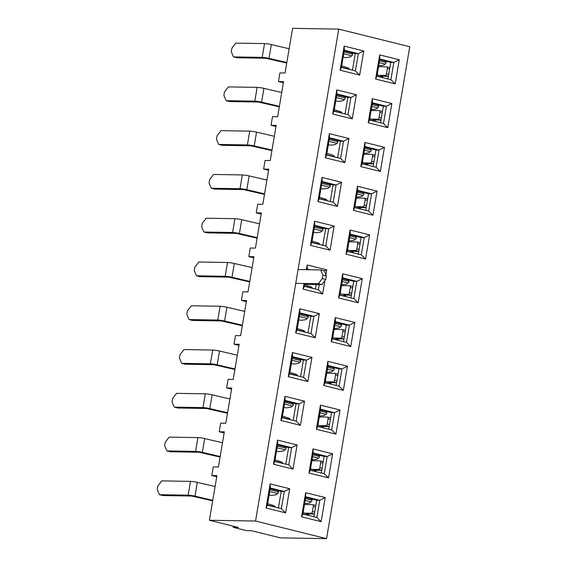 <?xml version="1.0" encoding="UTF-8"?>
<svg xmlns="http://www.w3.org/2000/svg" width="567" height="567" viewBox="0 0 567 567"><rect width="100%" height="100%" fill="white"/><g stroke="black" fill="none" stroke-linecap="round" stroke-linejoin="round"><path stroke-width="0.85" d="M343.177 57.09L345.48 57.664L350.13 56.984A13.842 7.938 -76.1 0 0 351.731 55.793L352.334 55.247A1.758 0.936 -12.2 0 0 352.653 54.531L352.298 52.887M289.142 48.727L271.352 44.58A5.223 0.56 -170.4 0 0 264.548 43.588L235.822 43.113L231.868 48.23L231.286 51.675L233.491 56.898L236.985 57.763L265.71 58.245L286.718 63.057M286.81 62.519L269.02 58.366A5.223 0.56 -170.4 0 0 262.216 57.38L233.491 56.898M349.655 69.479L349.463 69.224A13.842 7.938 -76.1 0 0 348.273 67.983L341.688 65.907M344.034 52.015L351.951 53.978A1.758 0.936 -12.2 0 1 352.653 54.531M335.77 100.869L338.081 101.443L342.73 100.763A13.842 7.938 -76.1 0 0 344.332 99.572L344.927 99.027A1.758 0.936 -12.2 0 0 345.246 98.311L344.892 96.666M281.735 92.506L263.946 88.36A5.223 0.56 -170.4 0 0 257.142 87.368L228.416 86.893L224.468 92.01L223.88 95.454L226.084 100.678L229.578 101.543L258.304 102.025L279.311 106.837M279.403 106.298L261.614 102.145A5.223 0.56 -170.4 0 0 254.81 101.16L226.084 100.678M342.248 113.258L342.057 113.003A13.842 7.938 -76.1 0 0 340.866 111.756L334.282 109.686M336.628 95.788L344.552 97.758A1.758 0.936 -12.2 0 1 345.246 98.311M377.19 74.716L381.683 76.269A13.842 7.938 103.9 0 1 382.874 77.509L383.058 77.771M379.819 75.368L385.156 75.461A1.758 1.006 -76.1 0 0 386.474 73.753L387.346 68.586A1.758 1.006 -76.1 0 0 386.744 66.856A1.758 1.006 -76.1 0 0 386.616 66.842L378.543 66.708M378.685 65.9L383.54 65.276A13.842 7.938 103.9 0 0 385.142 64.078L385.737 63.539A1.758 0.936 -12.2 0 0 386.063 62.817L385.709 61.179M385.092 61.023L385.362 62.264A1.758 0.936 -12.2 0 1 386.063 62.817M385.362 62.264L379.543 60.825M381.598 76.212L388.395 76.325M369.783 118.496L374.277 120.048A13.842 7.938 103.9 0 1 375.467 121.288L375.659 121.544M372.42 119.148L377.75 119.24A1.758 1.006 -76.1 0 0 379.068 117.532L379.947 112.358A1.758 1.006 -76.1 0 0 379.344 110.636A1.758 1.006 -76.1 0 0 379.21 110.622L371.137 110.487M371.279 109.672L376.134 109.055A13.842 7.938 103.9 0 0 377.735 107.858L378.338 107.319A1.758 0.936 -12.2 0 0 378.657 106.596L378.302 104.959M377.686 104.803L377.955 106.043A1.758 0.936 -12.2 0 1 378.657 106.596M377.955 106.043L372.136 104.604M374.192 119.984L380.996 120.105M328.364 144.649L330.674 145.223L335.324 144.542A13.842 7.938 -76.1 0 0 336.926 143.345L337.521 142.806A1.758 0.936 -12.2 0 0 337.847 142.09L337.485 140.446M274.329 136.286L256.539 132.132A5.223 0.56 -170.4 0 0 249.735 131.147L221.01 130.665L217.062 135.789L216.481 139.234L218.678 144.457L222.172 145.322L250.898 145.804L271.905 150.609M271.997 150.078L254.207 145.925A5.223 0.56 -170.4 0 0 247.403 144.939L218.678 144.457M334.842 157.038L334.65 156.783A13.842 7.938 -76.1 0 0 333.46 155.535L331.447 154.6M329.229 139.567L337.145 141.537A1.758 0.936 -12.2 0 1 337.847 142.09M362.384 162.275L366.87 163.828A13.842 7.938 103.9 0 1 368.061 165.068L368.252 165.323M365.013 162.927L370.35 163.02A1.758 1.006 -76.1 0 0 371.661 161.311L372.54 156.138A1.758 1.006 -76.1 0 0 371.938 154.415A1.758 1.006 -76.1 0 0 371.803 154.401L363.738 154.267M363.872 153.451L368.727 152.835A13.842 7.938 103.9 0 0 370.336 151.637L370.931 151.098A1.758 0.936 -12.2 0 0 371.25 150.375L370.896 148.738M370.286 148.582L370.556 149.823A1.758 0.936 -12.2 0 1 371.25 150.375M370.556 149.823L364.73 148.377M366.792 163.764L373.589 163.877M320.965 188.428L323.268 188.995L327.917 188.322A13.842 7.938 -76.1 0 0 329.519 187.124L330.122 186.586A1.758 0.936 -12.2 0 0 330.441 185.87L330.086 184.225M266.922 180.065L249.14 175.912A5.223 0.56 -170.4 0 0 242.329 174.927L213.61 174.445L209.655 179.569L209.074 183.013L211.278 188.237L214.773 189.102L243.491 189.584L264.505 194.389M264.591 193.857L246.808 189.704A5.223 0.56 -170.4 0 0 239.997 188.719L211.278 188.237M327.435 200.817L327.251 200.555A13.842 7.938 -76.1 0 0 326.06 199.315L319.469 197.238M321.822 183.347L329.739 185.31A1.758 0.936 -12.2 0 1 330.441 185.87M354.977 206.048L359.464 207.607A13.842 7.938 103.9 0 1 360.655 208.847L360.846 209.103M357.607 206.707L362.944 206.799A1.758 1.006 -76.1 0 0 364.262 205.091L365.134 199.917A1.758 1.006 -76.1 0 0 364.531 198.195A1.758 1.006 -76.1 0 0 364.397 198.181L356.331 198.046M356.466 197.231L361.328 196.614A13.842 7.938 103.9 0 0 362.93 195.417L363.525 194.878A1.758 0.936 -12.2 0 0 363.844 194.155L363.49 192.511M362.88 192.362L363.149 193.602A1.758 0.936 -12.2 0 1 363.844 194.155M363.149 193.602L357.323 192.156M359.386 207.543L366.183 207.657M313.558 232.208L315.862 232.775L320.511 232.101A13.842 7.938 -76.1 0 0 322.12 230.904L322.715 230.365A1.758 0.936 -12.2 0 0 323.034 229.642L322.68 228.005M259.523 223.845L241.733 219.691A5.223 0.56 -170.4 0 0 234.929 218.706L206.204 218.224L202.249 223.348L201.668 226.793L203.872 232.016L207.366 232.881L236.092 233.363L257.099 238.168M257.191 237.63L239.402 233.484A5.223 0.56 -170.4 0 0 232.598 232.491L203.872 232.016M320.036 244.59L319.845 244.334A13.842 7.938 -76.1 0 0 318.654 243.094L312.07 241.018M314.416 227.126L322.332 229.089A1.758 0.936 -12.2 0 1 323.034 229.642M347.571 249.827L352.064 251.387A13.842 7.938 103.9 0 1 353.255 252.627L353.439 252.882M350.2 250.486L355.537 250.571A1.758 1.006 -76.1 0 0 356.856 248.87L357.727 243.697A1.758 1.006 -76.1 0 0 357.125 241.974A1.758 1.006 -76.1 0 0 356.997 241.96L348.925 241.818M349.066 241.01L353.921 240.387A13.842 7.938 103.9 0 0 355.523 239.196L356.119 238.65A1.758 0.936 -12.2 0 0 356.445 237.934L356.09 236.29M355.474 236.141L355.743 237.382A1.758 0.936 -12.2 0 1 356.445 237.934M355.743 237.382L349.924 235.936M351.979 251.323L358.776 251.436M252.117 267.624L234.327 263.471A5.223 0.56 -170.4 0 0 227.523 262.486L198.797 262.004L194.85 267.121L194.261 270.572L196.465 275.796L199.96 276.661L228.685 277.143L249.693 281.948M249.785 281.409L231.995 277.263A5.223 0.56 -170.4 0 0 225.191 276.271L196.465 275.796M312.63 288.369L312.438 288.114A13.842 7.938 -76.1 0 0 311.248 286.874L304.663 284.797M342.631 294.223L344.658 295.166A13.842 7.938 103.9 0 1 345.849 296.406L346.04 296.661M342.801 294.266L348.131 294.351A1.758 1.006 -76.1 0 0 349.449 292.65L350.328 287.476A1.758 1.006 -76.1 0 0 349.726 285.754A1.758 1.006 -76.1 0 0 349.591 285.733L341.518 285.598M341.66 284.79L346.515 284.166A13.842 7.938 103.9 0 0 348.117 282.976L348.719 282.43A1.758 0.936 -12.2 0 0 349.038 281.714L348.684 280.07M348.067 279.921L348.336 281.161A1.758 0.936 -12.2 0 1 349.038 281.714M348.336 281.161L342.518 279.715M344.573 295.102L351.377 295.216M298.745 319.76L301.056 320.334L305.705 319.66A13.842 7.938 -76.1 0 0 307.307 318.463L307.902 317.924A1.758 0.936 -12.2 0 0 308.228 317.201L307.867 315.557M244.71 311.403L226.92 307.25A5.223 0.56 -170.4 0 0 220.116 306.265L191.398 305.783L187.443 310.9L186.862 314.352L189.059 319.568L192.56 320.44L221.279 320.922L242.286 325.727M242.378 325.189L224.589 321.035A5.223 0.56 -170.4 0 0 217.785 320.05L189.059 319.568M305.223 332.149L305.039 331.893A13.842 7.938 -76.1 0 0 303.841 330.653L297.257 328.577M299.61 314.685L307.527 316.648A1.758 0.936 -12.2 0 1 308.228 317.201M291.346 363.539L293.649 364.113L298.299 363.433A13.842 7.938 -76.1 0 0 299.9 362.242L300.503 361.696A1.758 0.936 -12.2 0 0 300.822 360.981L300.467 359.336M237.304 355.183L219.521 351.03A5.223 0.56 -170.4 0 0 212.71 350.045L183.992 349.563L180.037 354.68L179.456 358.131L181.66 363.348L185.154 364.22L213.879 364.701L234.887 369.507M234.972 368.968L217.189 364.815A5.223 0.56 -170.4 0 0 210.378 363.83L181.66 363.348M297.817 375.928L297.632 375.673A13.842 7.938 -76.1 0 0 296.442 374.433L289.85 372.356M292.203 358.464L300.12 360.428A1.758 0.936 -12.2 0 1 300.822 360.981M332.765 337.386L337.252 338.946A13.842 7.938 103.9 0 1 338.442 340.186L338.634 340.441M335.395 338.045L340.732 338.13A1.758 1.006 -76.1 0 0 342.043 336.422L342.922 331.256A1.758 1.006 -76.1 0 0 342.319 329.533A1.758 1.006 -76.1 0 0 342.185 329.512L334.119 329.377M334.254 328.569L339.116 327.946A13.842 7.938 103.9 0 0 340.717 326.755L341.313 326.209A1.758 0.936 -12.2 0 0 341.632 325.493L341.277 323.849M340.668 323.7L340.937 324.941A1.758 0.936 -12.2 0 1 341.632 325.493M340.937 324.941L335.111 323.495M337.174 338.882L343.971 338.995M325.359 381.166L329.845 382.718A13.842 7.938 103.9 0 1 331.036 383.965L331.227 384.22M327.988 381.825L333.325 381.91A1.758 1.006 -76.1 0 0 334.643 380.202L335.515 375.035A1.758 1.006 -76.1 0 0 334.913 373.313A1.758 1.006 -76.1 0 0 334.785 373.292L326.712 373.157M326.847 372.349L331.709 371.725A13.842 7.938 103.9 0 0 333.311 370.534L333.906 369.989A1.758 0.936 -12.2 0 0 334.232 369.273L333.871 367.629M333.261 367.48L333.531 368.72A1.758 0.936 -12.2 0 1 334.232 369.273M333.531 368.72L327.705 367.274M329.767 382.661L336.564 382.775M283.939 407.319L286.243 407.893L290.892 407.212A13.842 7.938 -76.1 0 0 292.501 406.022L293.096 405.476A1.758 0.936 -12.2 0 0 293.415 404.76L293.061 403.116M229.904 398.962L212.115 394.809A5.223 0.56 -170.4 0 0 205.311 393.824L176.585 393.342L172.63 398.459L172.049 401.904L174.253 407.127L177.747 407.999L206.473 408.474L227.48 413.286M227.573 412.748L209.783 408.594A5.223 0.56 -170.4 0 0 202.979 407.609L174.253 407.127M290.417 419.708L290.226 419.452A13.842 7.938 -76.1 0 0 289.035 418.212L282.451 416.135M284.797 402.244L292.714 404.207A1.758 0.936 -12.2 0 1 293.415 404.76M317.952 424.945L322.446 426.497A13.842 7.938 103.9 0 1 323.637 427.745L323.821 428M320.582 425.597L325.919 425.689A1.758 1.006 -76.1 0 0 327.237 423.981L328.109 418.815A1.758 1.006 -76.1 0 0 327.506 417.092A1.758 1.006 -76.1 0 0 327.379 417.071L319.306 416.936M319.448 416.128L324.303 415.505A13.842 7.938 103.9 0 0 325.905 414.307L326.507 413.768A1.758 0.936 -12.2 0 0 326.826 413.052L326.472 411.408M325.855 411.252L326.124 412.5A1.758 0.936 -12.2 0 1 326.826 413.052M326.124 412.5L320.305 411.054M322.361 426.441L329.158 426.554M278.836 451.672L283.493 450.992A13.842 7.938 -76.1 0 0 285.095 449.801L285.69 449.255A1.758 0.936 -12.2 0 0 286.009 448.54L285.655 446.895M222.498 442.735L204.708 438.589A5.223 0.56 -170.4 0 0 197.904 437.596L169.179 437.122L165.231 442.239L164.643 445.683L166.847 450.907L170.341 451.779L199.067 452.253L220.074 457.066M220.166 456.527L202.376 452.374A5.223 0.56 -170.4 0 0 195.572 451.389L166.847 450.907M283.011 463.487L282.82 463.232A13.842 7.938 -76.1 0 0 281.629 461.992L275.045 459.915M277.391 446.023L285.314 447.987A1.758 0.936 -12.2 0 1 286.009 448.54M310.546 468.725L315.039 470.277A13.842 7.938 103.9 0 1 316.23 471.517L316.421 471.779M313.182 469.377L318.512 469.469A1.758 1.006 -76.1 0 0 319.831 467.761L320.709 462.594A1.758 1.006 -76.1 0 0 320.107 460.865A1.758 1.006 -76.1 0 0 319.972 460.851L311.907 460.716M312.041 459.908L316.896 459.284A13.842 7.938 103.9 0 0 318.505 458.086L319.101 457.548A1.758 0.936 -12.2 0 0 319.419 456.832L319.065 455.188M318.448 455.032L318.718 456.272A1.758 0.936 -12.2 0 1 319.419 456.832M318.718 456.272L312.899 454.833M314.954 470.22L321.758 470.334M271.43 495.452L276.086 494.771A13.842 7.938 -76.1 0 0 277.688 493.581L278.284 493.035A1.758 0.936 -12.2 0 0 278.61 492.319L278.248 490.675M215.091 486.514L197.302 482.368A5.223 0.56 -170.4 0 0 190.498 481.376L161.779 480.901L157.824 486.018L157.243 489.463L159.44 494.686L162.942 495.551L191.66 496.033L212.668 500.845M212.76 500.307L194.97 496.153A5.223 0.56 -170.4 0 0 188.166 495.168L159.44 494.686M275.605 507.267L275.42 507.011A13.842 7.938 -76.1 0 0 274.222 505.764L267.638 503.694M269.991 489.796L277.908 491.766A1.758 0.936 -12.2 0 1 278.61 492.319M303.147 512.504L307.633 514.056A13.842 7.938 103.9 0 1 308.824 515.297L309.015 515.552M305.776 513.156L311.113 513.248A1.758 1.006 -76.1 0 0 312.424 511.54L313.303 506.366A1.758 1.006 -76.1 0 0 312.7 504.644A1.758 1.006 -76.1 0 0 312.566 504.63L304.5 504.495M304.635 503.68L309.497 503.064A13.842 7.938 103.9 0 0 311.099 501.866L311.694 501.327A1.758 0.936 -12.2 0 0 312.013 500.604L311.659 498.967M311.049 498.811L311.318 500.051A1.758 0.936 -12.2 0 1 312.013 500.604M311.318 500.051L305.493 498.613M307.555 514L314.352 514.113M281.36 508.691L285.619 512.866L266.051 508.011L270.133 483.885L289.702 488.74L285.619 512.866L266.051 508.011L270.133 483.885L270.296 487.989L267.383 505.225L266.051 508.011L267.383 505.225L281.36 508.691L284.273 491.454L289.702 488.74L285.619 512.866L281.36 508.691L284.273 491.454L270.296 487.989L267.383 505.225L281.36 508.691M233.193 527.353L246.333 530.613L251.457 530.698L246.333 530.613L233.193 527.353L238.324 527.438L209.386 520.258L216.934 475.614L209.386 520.258L255.547 521.03L338.747 29.123L292.586 28.35L285.038 72.987L279.907 72.902L285.038 72.987L292.586 28.35L338.747 29.123L409.757 46.742L338.747 29.123L255.547 521.03L209.386 520.258L238.324 527.438L233.193 527.353L233.384 526.211L233.193 527.353M216.743 476.755L211.81 475.529L213.263 466.91L218.394 467.002L224.341 431.841L218.394 467.002L213.263 466.91L211.81 475.529L216.934 475.614L211.81 475.529L216.743 476.755M224.149 432.975L219.209 431.749L220.669 423.138L225.801 423.223L231.747 388.062L225.801 423.223L220.669 423.138L219.209 431.749L224.341 431.841L219.209 431.749L224.149 432.975M231.556 389.196L226.616 387.977L228.076 379.358L233.2 379.443L239.154 344.282L233.2 379.443L228.076 379.358L226.616 387.977L231.747 388.062L226.616 387.977L231.556 389.196M238.955 345.416L234.022 344.197L235.475 335.579L240.606 335.664L246.553 300.503L240.606 335.664L235.475 335.579L234.022 344.197L239.154 344.282L234.022 344.197L238.955 345.416M246.362 301.644L241.429 300.418L242.882 291.799L248.013 291.885L253.959 256.723L248.013 291.885L242.882 291.799L241.429 300.418L246.553 300.503L241.429 300.418L246.362 301.644M253.768 257.865L248.828 256.638L250.288 248.02L255.419 248.105L261.366 212.944L255.419 248.105L250.288 248.02L248.828 256.638L253.959 256.723L248.828 256.638L253.768 257.865M261.174 214.085L256.234 212.859L257.694 204.24L262.819 204.326L268.765 169.164L262.819 204.326L257.694 204.24L256.234 212.859L261.366 212.944L256.234 212.859L261.174 214.085M268.574 170.306L263.641 169.079L265.094 160.461L270.225 160.546L276.172 125.385L270.225 160.546L265.094 160.461L263.641 169.079L268.765 169.164L263.641 169.079L268.574 170.306M275.98 126.526L271.047 125.3L272.5 116.682L277.632 116.767L283.578 81.605L277.632 116.767L272.5 116.682L271.047 125.3L276.172 125.385L271.047 125.3L275.98 126.526M283.387 82.747L278.447 81.52L279.907 72.902L278.447 81.52L283.578 81.605L278.447 81.52L283.387 82.747M281.197 491.405L270.183 488.669L281.197 491.405L284.273 491.454L289.702 488.74L270.133 483.885L270.296 487.989L284.273 491.454L281.197 491.405L278.397 507.954L281.197 491.405M293.026 469.086L273.457 464.231L277.539 440.105L297.108 444.96L293.026 469.086L273.457 464.231L277.539 440.105L277.702 444.209L274.782 461.446L273.457 464.231L274.782 461.446L288.766 464.912L293.026 469.086L297.108 444.96L291.679 447.675L277.702 444.209L274.782 461.446L288.766 464.912L291.679 447.675L297.108 444.96L277.539 440.105L277.702 444.209L291.679 447.675L288.603 447.625L277.582 444.889L288.603 447.625L291.679 447.675L288.766 464.912L293.026 469.086M300.432 425.314L280.863 420.452L284.946 396.326L304.514 401.181L300.432 425.314L280.863 420.452L284.946 396.326L285.102 400.43L282.189 417.666L280.863 420.452L282.189 417.666L296.165 421.132L300.432 425.314L304.514 401.181L299.085 403.902L285.102 400.43L282.189 417.666L296.165 421.132L299.085 403.902L304.514 401.181L284.946 396.326L285.102 400.43L299.085 403.902L296.002 403.846L284.988 401.117L296.002 403.846L299.085 403.902L296.165 421.132L300.432 425.314M307.838 381.534L288.27 376.672L292.345 352.546L311.921 357.401L307.838 381.534L288.27 376.672L292.345 352.546L292.508 356.65L289.595 373.887L288.27 376.672L289.595 373.887L303.572 377.36L307.838 381.534L311.921 357.401L306.485 360.123L292.508 356.65L289.595 373.887L303.572 377.36L306.485 360.123L311.921 357.401L292.345 352.546L292.508 356.65L306.485 360.123L303.409 360.066L292.395 357.338L303.409 360.066L306.485 360.123L303.572 377.36L307.838 381.534M315.238 337.755L295.669 332.9L299.752 308.767L319.32 313.622L315.238 337.755L295.669 332.9L299.752 308.767L299.915 312.871L297.002 330.107L295.669 332.9L297.002 330.107L310.978 333.58L315.238 337.755L319.32 313.622L313.891 316.343L299.915 312.871L297.002 330.107L310.978 333.58L313.891 316.343L319.32 313.622L299.752 308.767L299.915 312.871L313.891 316.343L310.815 316.294L299.801 313.558L310.815 316.294L313.891 316.343L310.978 333.58L315.238 337.755M322.644 293.975L303.076 289.12L304.032 283.479L303.076 289.12L304.401 286.328L318.385 289.801L322.644 293.975L303.076 289.12L304.401 286.328L318.385 289.801L319.271 284.542L318.385 289.801L322.644 293.975L324.905 280.601L322.644 293.975M306.364 269.694L307.158 264.987L326.727 269.842L325.876 274.86L326.727 269.842L324.281 271.069L326.727 269.842L307.158 264.987L307.215 269.708L307.321 269.091L309.965 269.75L307.321 269.091L307.158 264.987L306.364 269.694M330.051 250.196L310.482 245.341L314.565 221.208L334.133 226.063L330.051 250.196L310.482 245.341L314.565 221.208L314.72 225.319L311.807 242.548L310.482 245.341L311.807 242.548L325.784 246.021L330.051 250.196L334.133 226.063L328.704 228.785L314.72 225.319L311.807 242.548L325.784 246.021L328.704 228.785L334.133 226.063L314.565 221.208L314.72 225.319L328.704 228.785L325.621 228.735L314.607 225.999L325.621 228.735L328.704 228.785L325.784 246.021L330.051 250.196M337.457 206.416L317.889 201.561L321.964 177.428L341.54 182.283L337.457 206.416L317.889 201.561L321.964 177.428L322.127 181.539L319.214 198.776L317.889 201.561L319.214 198.776L333.19 202.242L337.457 206.416L341.54 182.283L336.103 185.005L322.127 181.539L319.214 198.776L333.19 202.242L336.103 185.005L341.54 182.283L321.964 177.428L322.127 181.539L336.103 185.005L333.027 184.955L322.013 182.22L333.027 184.955L336.103 185.005L333.19 202.242L337.457 206.416M344.856 162.637L325.288 157.782L329.37 133.649L348.939 138.511L344.856 162.637L325.288 157.782L329.37 133.649L329.533 137.76L326.613 154.997L325.288 157.782L326.613 154.997L340.597 158.462L344.856 162.637L348.939 138.511L343.51 141.226L329.533 137.76L326.613 154.997L340.597 158.462L343.51 141.226L348.939 138.511L329.37 133.649L329.533 137.76L343.51 141.226L340.434 141.176L329.413 138.44L340.434 141.176L343.51 141.226L340.597 158.462L344.856 162.637M352.263 118.857L332.694 114.002L336.777 89.877L356.345 94.732L352.263 118.857L332.694 114.002L336.777 89.877L336.94 93.98L334.02 111.217L332.694 114.002L334.02 111.217L347.996 114.683L352.263 118.857L356.345 94.732L350.916 97.446L336.94 93.98L334.02 111.217L347.996 114.683L350.916 97.446L356.345 94.732L336.777 89.877L336.94 93.98L350.916 97.446L347.84 97.396L336.819 94.661L347.84 97.396L350.916 97.446L347.996 114.683L352.263 118.857M359.669 75.078L340.101 70.223L344.183 46.097L363.752 50.952L359.669 75.078L340.101 70.223L344.183 46.097L344.339 50.201L341.426 67.438L340.101 70.223L341.426 67.438L355.403 70.903L358.323 53.667L363.752 50.952L359.669 75.078L355.403 70.903L358.323 53.667L344.339 50.201L341.426 67.438L355.403 70.903L359.669 75.078M325.21 497.55L321.128 521.675L301.559 516.821L305.641 492.695L325.21 497.55L319.781 500.264L305.797 496.798L302.884 514.035L316.861 517.501L321.128 521.675L301.559 516.821L302.884 514.035L316.861 517.501L319.781 500.264L305.797 496.798L302.884 514.035L301.559 516.821L305.641 492.695L305.797 496.798L305.641 492.695L325.21 497.55L321.128 521.675L316.861 517.501L319.781 500.264L316.698 500.214L305.684 497.479L316.698 500.214L319.781 500.264L325.21 497.55M332.616 453.77L328.534 477.896L308.965 473.041L313.041 448.915L332.616 453.77L327.18 456.492L313.204 453.019L310.291 470.256L324.267 473.721L328.534 477.896L308.965 473.041L310.291 470.256L324.267 473.721L327.18 456.492L313.204 453.019L310.291 470.256L308.965 473.041L313.041 448.915L313.204 453.019L313.041 448.915L332.616 453.77L328.534 477.896L324.267 473.721L327.18 456.492L324.104 456.435L313.09 453.706L324.104 456.435L327.18 456.492L332.616 453.77M340.016 409.991L335.94 434.124L316.365 429.262L320.447 405.136L340.016 409.991L334.587 412.712L320.61 409.239L317.697 426.476L331.674 429.942L335.94 434.124L316.365 429.262L317.697 426.476L331.674 429.942L334.587 412.712L320.61 409.239L317.697 426.476L316.365 429.262L320.447 405.136L320.61 409.239L320.447 405.136L340.016 409.991L335.94 434.124L331.674 429.942L334.587 412.712L331.511 412.656L320.497 409.927L331.511 412.656L334.587 412.712L340.016 409.991M347.422 366.211L343.34 390.344L323.771 385.489L327.854 361.356L347.422 366.211L341.993 368.933L328.017 365.46L325.097 382.697L339.08 386.17L343.34 390.344L323.771 385.489L325.097 382.697L339.08 386.17L341.993 368.933L328.017 365.46L325.097 382.697L323.771 385.489L327.854 361.356L328.017 365.46L327.854 361.356L347.422 366.211L343.34 390.344L339.08 386.17L341.993 368.933L338.917 368.876L327.896 366.147L338.917 368.876L341.993 368.933L347.422 366.211M354.829 322.432L350.746 346.565L331.178 341.71L335.26 317.577L354.829 322.432L349.4 325.153L335.416 321.68L332.503 338.917L346.48 342.39L350.746 346.565L331.178 341.71L332.503 338.917L346.48 342.39L349.4 325.153L335.416 321.68L332.503 338.917L331.178 341.71L335.26 317.577L335.416 321.68L335.26 317.577L354.829 322.432L350.746 346.565L346.48 342.39L349.4 325.153L346.317 325.104L335.303 322.368L346.317 325.104L349.4 325.153L354.829 322.432M362.235 278.652L358.153 302.785L338.584 297.93L342.659 273.797L362.235 278.652L356.799 281.374L342.822 277.908L339.909 295.138L353.886 298.611L358.153 302.785L338.584 297.93L339.909 295.138L353.886 298.611L356.799 281.374L342.822 277.908L339.909 295.138L338.584 297.93L342.659 273.797L342.822 277.908L342.659 273.797L362.235 278.652L358.153 302.785L353.886 298.611L356.799 281.374L353.723 281.324L342.709 278.588L353.723 281.324L356.799 281.374L362.235 278.652M369.634 234.873L365.552 259.006L345.983 254.151L350.066 230.018L369.634 234.873L364.205 237.594L350.229 234.128L347.316 251.365L361.292 254.831L365.552 259.006L345.983 254.151L347.316 251.365L361.292 254.831L364.205 237.594L350.229 234.128L347.316 251.365L345.983 254.151L350.066 230.018L350.229 234.128L350.066 230.018L369.634 234.873L365.552 259.006L361.292 254.831L364.205 237.594L361.129 237.545L350.115 234.809L361.129 237.545L364.205 237.594L369.634 234.873M377.041 191.1L372.958 215.226L353.39 210.371L357.472 186.238L377.041 191.1L371.612 193.815L357.635 190.349L354.715 207.586L368.699 211.052L372.958 215.226L353.39 210.371L354.715 207.586L368.699 211.052L371.612 193.815L357.635 190.349L354.715 207.586L353.39 210.371L357.472 186.238L357.635 190.349L357.472 186.238L377.041 191.1L372.958 215.226L368.699 211.052L371.612 193.815L368.536 193.765L357.515 191.029L368.536 193.765L371.612 193.815L377.041 191.1M384.447 147.321L380.365 171.447L360.796 166.592L364.879 142.459L384.447 147.321L379.018 150.035L365.035 146.57L362.122 163.806L376.098 167.272L380.365 171.447L360.796 166.592L362.122 163.806L376.098 167.272L379.018 150.035L365.035 146.57L362.122 163.806L360.796 166.592L364.879 142.459L365.035 146.57L364.879 142.459L384.447 147.321L380.365 171.447L376.098 167.272L379.018 150.035L375.935 149.986L364.921 147.25L375.935 149.986L379.018 150.035L384.447 147.321M391.854 103.541L387.771 127.667L368.203 122.812L372.278 98.686L391.854 103.541L386.418 106.256L372.441 102.79L369.528 120.027L383.505 123.493L387.771 127.667L368.203 122.812L369.528 120.027L383.505 123.493L386.418 106.256L372.441 102.79L369.528 120.027L368.203 122.812L372.278 98.686L372.441 102.79L372.278 98.686L391.854 103.541L387.771 127.667L383.505 123.493L386.418 106.256L383.342 106.206L372.328 103.47L383.342 106.206L386.418 106.256L391.854 103.541M399.253 59.762L395.171 83.888L375.602 79.033L379.684 54.907L399.253 59.762L393.824 62.476L379.847 59.011L376.935 76.247L390.911 79.713L395.171 83.888L375.602 79.033L376.935 76.247L390.911 79.713L393.824 62.476L379.847 59.011L376.935 76.247L375.602 79.033L379.684 54.907L379.847 59.011L379.684 54.907L399.253 59.762L395.171 83.888L390.911 79.713L393.824 62.476L390.748 62.427L379.734 59.698L390.748 62.427L393.824 62.476L399.253 59.762M326.557 538.65L255.547 521.03L326.557 538.65L409.757 46.742L326.557 538.65L280.396 537.877L251.457 530.698L280.396 537.877L326.557 538.65M355.24 53.617L344.226 50.881L355.24 53.617L358.323 53.667L363.752 50.952L344.183 46.097L344.339 50.201L358.323 53.667L355.24 53.617L352.44 70.173L355.24 53.617M380.542 122.763L383.342 106.206L380.542 122.763M387.948 78.983L390.748 62.427L387.948 78.983M321.305 472.991L324.104 456.435L321.305 472.991M345.041 113.946L347.84 97.396L345.041 113.946M313.898 516.771L316.698 500.214L313.898 516.771M328.711 429.212L331.511 412.656L328.711 429.212M336.118 385.432L338.917 368.876L336.118 385.432M343.517 341.653L346.317 325.104L343.517 341.653M350.923 297.873L353.723 281.324L350.923 297.873M358.33 254.094L361.129 237.545L358.33 254.094M365.736 210.314L368.536 193.765L365.736 210.314M373.136 166.535L375.935 149.986L373.136 166.535M337.634 157.725L340.434 141.176L337.634 157.725M330.228 201.505L333.027 184.955L330.228 201.505M304.748 284.301L304.401 286.328L304.748 284.301M322.821 245.284L325.621 228.735L322.821 245.284M315.422 289.064L316.195 284.492L315.422 289.064M308.016 332.843L310.815 316.294L308.016 332.843M300.609 376.623L303.409 360.066L300.609 376.623M293.203 420.402L296.002 403.846L293.203 420.402M285.803 464.182L288.603 447.625L285.803 464.182M318.335 283.72L322.29 278.603L325.784 279.467L321.829 284.584L318.335 283.72L295.754 283.344M298.086 269.552L320.667 269.927L324.161 270.799L326.365 276.023L322.871 275.151L322.29 278.603M320.667 269.927L322.871 275.151M326.365 276.023L325.784 279.467M303.891 284.287L321.829 284.584M343.73 53.801L351.731 55.793M262.216 57.38L264.548 43.588M351.951 53.978L351.682 52.738M349.463 69.224L341.462 67.239M269.02 58.366L271.352 44.58M336.33 97.581L344.332 99.572M254.81 101.16L257.142 87.368M344.552 97.758L344.282 96.518M342.057 113.003L334.055 111.012M261.614 102.145L263.946 88.36M382.874 77.509L376.963 76.049M379.238 62.618L385.142 64.078M385.156 75.461L388.409 76.269M386.474 73.753L388.735 74.312M387.346 68.586L389.614 69.146M375.467 121.288L369.564 119.821M371.832 106.39L377.735 107.858M377.75 119.24L381.003 120.048M379.068 117.532L381.329 118.092M379.947 112.358L382.208 112.925M328.924 141.36L336.926 143.345M247.403 144.939L249.735 131.147M337.145 141.537L336.876 140.29M334.65 156.783L326.649 154.791M254.207 145.925L256.539 132.132M368.061 165.068L362.157 163.601M364.425 150.17L370.336 151.637M370.35 163.02L373.596 163.82M371.661 161.311L373.929 161.871M372.54 156.138L374.801 156.705M321.517 185.14L329.519 187.124M239.997 188.719L242.329 174.927M329.739 185.31L329.47 184.069M327.251 200.555L319.249 198.57M246.808 189.704L249.14 175.912M360.655 208.847L354.751 207.38M357.026 193.949L362.93 195.417M362.944 206.799L366.19 207.6M364.262 205.091L366.523 205.651M365.134 199.917L367.395 200.477M314.111 228.919L322.12 230.904M232.598 232.491L234.929 218.706M322.332 229.089L322.063 227.849M319.845 244.334L311.843 242.35M239.402 233.484L241.733 219.691M353.255 252.627L347.344 251.16M349.619 237.729L355.523 239.196M355.537 250.571L358.791 251.379M356.856 248.87L359.117 249.43M357.727 243.697L359.995 244.257M225.191 276.271L227.523 262.486M312.438 288.114L304.436 286.129M231.995 277.263L234.327 263.471M345.849 296.406L339.945 294.939M342.213 281.508L348.117 282.976M348.131 294.351L351.384 295.159M349.449 292.65L351.717 293.21M350.328 287.476L352.589 288.036M299.305 316.478L307.307 318.463M217.785 320.05L220.116 306.265M307.527 316.648L307.257 315.408M305.039 331.893L297.03 329.909M224.589 321.035L226.92 307.25M291.899 360.258L299.9 362.242M210.378 363.83L212.71 350.045M300.12 360.428L299.851 359.187M297.632 375.673L289.631 373.688M217.189 364.815L219.521 351.03M338.442 340.186L332.538 338.719M334.806 325.288L340.717 326.755M340.732 338.13L343.978 338.938M342.043 336.422L344.311 336.989M342.922 331.256L345.183 331.815M331.036 383.965L325.132 382.498M327.407 369.067L333.311 370.534M333.325 381.91L336.571 382.718M334.643 380.202L336.904 380.769M335.515 375.035L337.776 375.595M284.492 404.037L292.501 406.022M202.979 407.609L205.311 393.824M292.714 404.207L292.444 402.967M290.226 419.452L282.224 417.468M209.783 408.594L212.115 394.809M323.637 427.745L317.726 426.278M320.001 412.847L325.905 414.307M325.919 425.689L329.172 426.497M327.237 423.981L329.498 424.541M328.109 418.815L330.377 419.374M277.093 447.817L285.095 449.801M195.572 451.389L197.904 437.596M285.314 447.987L285.045 446.746M282.82 463.232L274.818 461.247M202.376 452.374L204.708 438.589M316.23 471.517L310.326 470.057M312.594 456.626L318.505 458.086M318.512 469.469L321.765 470.277M319.831 467.761L322.099 468.321M320.709 462.594L322.97 463.154M269.686 491.589L277.688 493.581M188.166 495.168L190.498 481.376M277.908 491.766L277.639 490.526M275.42 507.011L267.411 505.02M194.97 496.153L197.302 482.368M308.824 515.297L302.92 513.837M305.188 500.399L311.099 501.866M311.113 513.248L314.359 514.056M312.424 511.54L314.692 512.1M313.303 506.366L315.564 506.933M389.869 67.636L386.744 66.856M382.463 111.415L379.344 110.636M326.875 153.459L331.447 154.593M375.056 155.188L371.938 154.415M367.65 198.967L364.531 198.195M360.251 242.747L357.125 241.974M342.631 294.216L340.165 293.607M352.844 286.526L349.726 285.754M345.438 330.306L342.319 329.533M338.031 374.085L334.913 373.313M330.632 417.865L327.506 417.092M276.533 451.098L278.844 451.672M323.225 461.644L320.107 460.865M269.127 494.878L271.437 495.452M315.819 505.424L312.7 504.644"/></g></svg>
